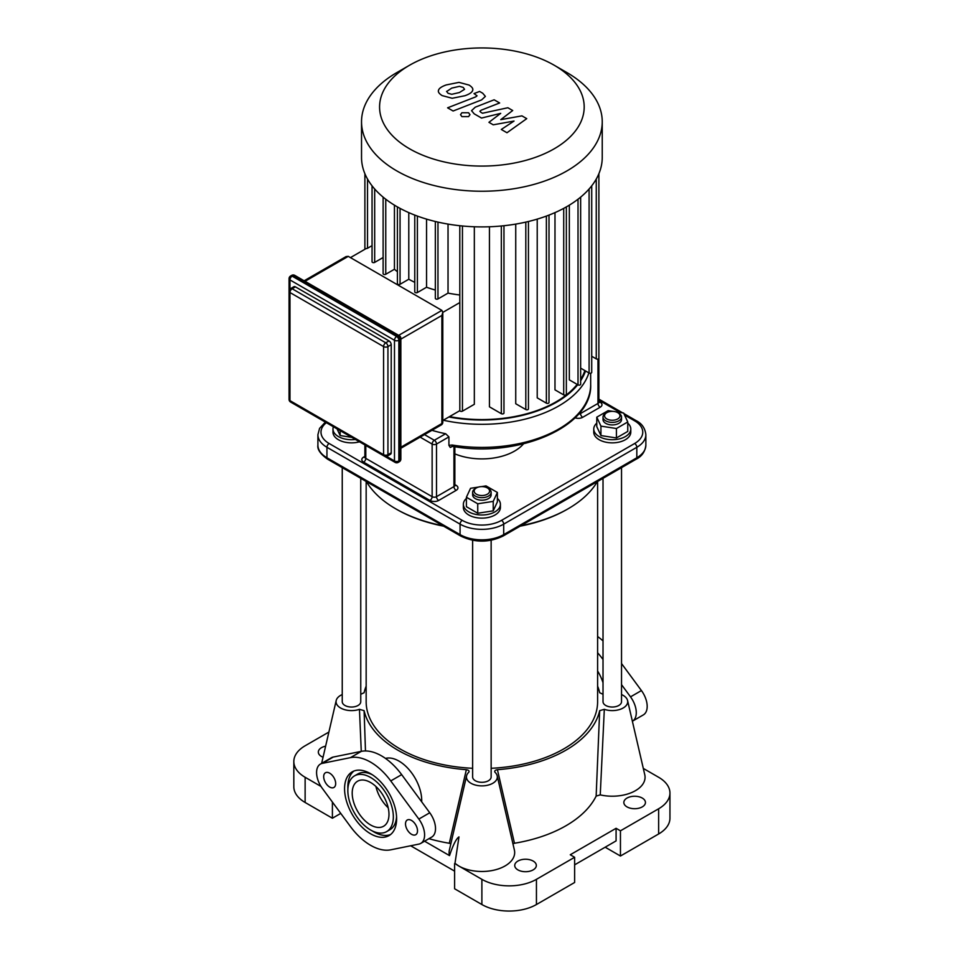 <?xml version="1.0" encoding="UTF-8"?>
<svg xmlns="http://www.w3.org/2000/svg" width="959" height="959" viewBox="0 0 959 959"><rect width="100%" height="100%" fill="white"/><g stroke="black" fill="none" stroke-linecap="round" stroke-linejoin="round"><path stroke-width="1.44" d="M469.059 771.755L468.663 772.367A15.428 8.907 0 0 0 466.589 775.783L449.387 850.046A32.786 18.928 180 0 0 449.519 855.608C453.127 844.855 456.268 838.622 458.977 836.895L454.974 863.376A32.786 18.928 180 0 0 458.702 865.941L454.974 863.376M466.589 775.783A15.428 8.907 0 0 0 481.886 785.877A15.428 8.907 0 0 0 497.182 775.783L514.384 850.046A32.786 18.928 180 0 1 496.414 869.525A32.786 18.928 180 0 1 458.702 865.941L481.886 879.331L481.886 904.529A38.576 22.273 0 0 0 536.441 904.529L574.633 882.484L574.633 857.286L536.441 879.331A38.576 22.273 180 0 1 481.886 879.331M497.182 775.783A15.428 8.907 0 0 0 495.108 772.367C494.221 771.012 494.988 770.113 497.421 769.693L514.468 843.249L512.945 843.812M342.243 694.556A15.428 8.907 -0 0 0 336.201 700.502A15.428 8.907 -0 0 0 343.022 709.133A15.428 8.907 -0 0 0 359.457 709.324L361.267 751.365M627.57 700.502L644.772 774.764A32.786 18.928 180 0 1 600.25 794.891L604.314 709.324A15.428 8.907 0 0 0 620.749 709.133A15.428 8.907 0 0 0 627.57 700.502A15.428 8.907 0 0 0 621.528 694.556M450.826 843.812L449.303 843.249A118.82 68.592 180 0 1 428.925 838.681M468.663 772.367C469.55 771.012 468.783 770.113 466.35 769.693L449.303 843.249M466.35 769.693A118.82 68.592 180 0 1 364.096 710.655L359.457 709.324M365.475 750.957L364.096 710.655M494.712 771.755L495.108 772.367M643.297 768.423L658.641 777.281A38.576 22.273 180 0 1 669.945 793.033A38.576 22.273 180 0 1 658.641 808.773L620.449 830.818L616.086 828.3L570.269 854.757L574.633 857.286M600.25 794.891L596.15 796.09A118.82 68.592 180 0 1 514.468 843.249M517.896 869.885A10.801 6.234 180 0 1 514.731 865.474A10.801 6.234 180 0 1 525.532 859.24A10.801 6.234 180 0 1 536.333 865.474A10.801 6.234 180 0 1 529.668 871.228A10.801 6.234 180 0 1 517.896 869.885M627.006 806.891A10.801 6.234 180 0 1 623.841 802.479A10.801 6.234 180 0 1 634.642 796.246A10.801 6.234 180 0 1 645.443 802.479A10.801 6.234 180 0 1 638.778 808.233A10.801 6.234 180 0 1 627.006 806.891M360.752 694.292L364.096 692.722A118.82 68.592 180 0 1 366.158 686.153M597.613 686.153A118.82 68.592 180 0 1 599.675 692.722L603.019 694.292M321.013 786.452L305.13 777.281A38.576 22.273 180 0 1 293.826 761.53A38.576 22.273 180 0 1 305.13 745.778L328.889 732.065M323.063 757.238A10.801 6.234 180 0 1 321.493 756.495A10.801 6.234 180 0 1 318.328 752.084A10.801 6.234 180 0 1 325.616 746.186M449.519 855.608L424.573 841.199M604.314 709.324L599.675 710.655L596.15 796.09M599.675 710.655A118.82 68.592 180 0 1 497.421 769.693M574.633 864.838L616.086 840.899L616.086 828.3M410.68 845.778L454.614 871.144M481.886 904.529L454.614 888.777L454.614 863.579M605.177 847.205L620.449 856.027L620.449 830.818M620.449 856.027L658.641 833.97A38.576 22.273 0 0 0 669.945 818.231L669.945 793.033M293.826 761.53L293.826 786.728A38.576 22.273 0 0 0 305.13 802.479L332.401 818.231L332.401 802.06M388.191 807.766A26.001 15.008 60 0 1 375.904 786.476M332.401 818.231L340.757 813.4M385.482 758.413A32.174 18.581 60 0 1 409.745 770.449A32.174 18.581 60 0 1 421.684 801.808M354.506 775.879A32.174 18.581 60 0 1 386.681 794.448A32.174 18.581 60 0 1 386.681 831.597A32.174 18.581 60 0 1 361.891 822.978A32.174 18.581 60 0 1 347.841 790.6A32.174 18.581 60 0 1 354.506 775.879L357.779 773.985A32.174 18.581 60 0 1 372.284 774.728M396.558 816.78A32.174 18.581 60 0 1 389.953 829.703L386.681 831.597M347.901 788.801A36.802 21.242 60 0 1 347.841 786.824A36.802 21.242 60 0 1 353.907 771.048M390.553 834.534A36.802 21.242 60 0 1 372.176 830.854M344.569 788.718A36.802 21.242 -120 0 0 360.632 825.747A36.802 21.242 -120 0 0 388.994 835.613A36.802 21.242 -120 0 0 388.994 793.117A36.802 21.242 -120 0 0 352.193 771.863A36.802 21.242 -120 0 0 344.569 788.718M390.757 849.818L418.843 844.112A18.521 10.693 -120 0 0 420.773 843.393A18.521 10.693 -120 0 0 418.843 819.07L390.757 780.926A50.923 29.393 -120 0 0 350.431 757.646L322.344 763.352A18.521 10.693 -120 0 0 320.414 764.071A18.521 10.693 -120 0 0 322.344 788.406L350.431 826.538A50.923 29.393 -120 0 0 390.757 849.818M405.513 823.889A8.487 4.903 -120 0 0 409.217 832.436A8.487 4.903 -120 0 0 415.75 834.714A8.487 4.903 -120 0 0 415.75 824.908A8.487 4.903 -120 0 0 407.263 820.005A8.487 4.903 -120 0 0 405.513 823.889M323.674 776.646A8.487 4.903 -120 0 0 327.379 785.193A8.487 4.903 -120 0 0 333.924 787.459A8.487 4.903 -120 0 0 333.924 777.665A8.487 4.903 -120 0 0 325.437 772.762A8.487 4.903 -120 0 0 323.674 776.646M352.205 793.117A26.001 15.008 -120 0 0 363.557 819.286A26.001 15.008 -120 0 0 383.588 826.25A26.001 15.008 -120 0 0 383.6 796.234A26.001 15.008 -120 0 0 357.599 781.213A26.001 15.008 -120 0 0 352.205 793.117M320.414 764.071L331.334 757.778A18.521 10.693 60 0 1 333.252 757.059L361.339 751.353A50.923 29.393 60 0 1 401.665 774.632L429.752 812.764A18.521 10.693 60 0 1 431.682 837.099L420.773 843.393M597.613 671A32.174 18.581 60 0 1 603.019 682.736M603.019 640.912A50.923 29.393 -120 0 0 597.613 636.524M621.528 684.654L630.519 696.857A18.521 10.693 60 0 1 632.437 721.192L643.357 714.887A18.521 10.693 -120 0 0 641.427 690.564L621.528 663.544M597.613 652.779A50.923 29.393 60 0 1 602.432 658.725L603.019 659.516M521.936 115.871L500.754 119.647L512.693 110.525L507.874 107.744L482.509 113.234L480.783 112.251L479.872 111.256L481.202 110.189L499.639 102.973L494.125 99.796L475.268 107.18L471.54 110.681L474.214 113.845L481.526 118.053L500.706 113.354L488.934 122.32L493.238 124.814L514.036 121.062L501.293 129.465L506.975 132.75L526.743 118.652L521.936 115.871M446.618 91.333L448.045 93.287L451.749 94.294L459.397 92.544L464.564 89.307L463.185 87.389L459.433 86.346L451.725 88.12L446.594 91.549M472.691 90.278C473.314 88.755 472.116 87.029 469.107 85.075L459.001 82.378L446.223 84.931C441.512 86.61 438.934 88.42 438.491 90.362C437.879 91.896 439.09 93.634 442.111 95.588L452.18 98.274L464.911 95.732C469.67 94.03 472.26 92.22 472.691 90.278L472.775 89.571M438.491 90.362L438.407 91.057M453.116 111.004L481.622 99.892L485.386 96.391L482.725 93.239L479.596 91.429L474.022 93.598L477.055 95.804L475.712 96.871L447.601 107.816L453.116 111.004M468.579 112.754L461.89 112.754L460.512 114.684L461.89 116.614L468.579 116.614L469.97 114.684L468.579 112.754M290.601 288.599A3.081 3.081 0 0 0 289.055 291.272A3.081 1.786 0 0 0 289.966 292.531A3.081 1.786 -60 0 1 292.147 288.755A3.081 1.786 -120 0 0 290.601 288.599L293.874 286.705A3.081 1.786 60 0 1 295.42 286.861L389.03 340.913A3.081 1.786 60 0 1 391.212 344.689L391.212 452.792A3.081 1.786 60 0 1 390.577 454.206L387.304 456.088A3.081 1.786 -120 0 0 387.939 454.686A3.081 1.786 180 0 1 383.576 454.686A3.081 1.786 120 0 0 384.211 456.088A3.081 3.081 0 0 0 387.304 456.088M400.85 339.126L441.883 315.439L442.794 312.394L441.883 310.392L348.273 256.353L346.091 256.568L304.147 280.783M459.805 225.725L459.805 302.433A1.546 0.887 0 0 0 459.829 302.565L459.829 410.656A1.546 0.887 0 0 0 460.859 411.375A1.546 0.887 0 0 0 462.442 411.159L474.333 404.302L474.333 226.756M459.829 410.656L442.794 420.498M367.513 179.057L367.513 248.261A1.546 0.887 0 0 1 366.206 248.513L350.455 257.611M459.829 302.565L442.794 312.394L442.794 422.272A3.081 1.786 180 0 1 441.883 423.542A3.081 1.786 60 0 1 441.248 424.945A3.081 3.081 0 0 0 442.794 422.272M435.338 221.493L435.338 298.297A1.546 0.887 0 0 0 436.285 299.124A1.546 0.887 0 0 0 437.975 298.932L448.033 293.118A104.927 60.585 0 0 0 459.805 295M414.767 215.092L414.767 291.908A1.546 0.887 0 0 0 415.715 292.735A1.546 0.887 0 0 0 417.393 292.531L426.551 287.244A104.927 60.585 0 0 0 435.338 290.062M397.422 206.916L397.422 283.648A1.546 0.887 0 0 0 398.369 284.475A1.546 0.887 0 0 0 400.059 284.284L408.786 279.237A104.927 60.585 0 0 0 414.767 282.342M383.121 197.122L383.121 273.639A1.546 0.887 0 0 0 384.079 274.466A1.546 0.887 0 0 0 385.758 274.262L394.437 269.251A104.927 60.585 0 0 0 397.422 271.721M372.056 185.83L372.056 261.759A1.546 0.887 0 0 0 373.003 262.586A1.546 0.887 0 0 0 374.681 262.394L383.121 257.515M367.513 248.261L372.056 245.648M394.437 269.251L394.437 205.154M408.786 279.237L408.786 212.61M426.551 287.244L426.551 219.12M569.334 205.154L569.334 379.872L578.013 384.883A1.546 0.887 0 0 0 579.692 385.074A1.546 0.887 0 0 0 580.651 384.259L580.651 197.122M554.985 212.61L554.985 389.857L563.712 394.904A1.546 0.887 0 0 0 565.402 395.096A1.546 0.887 0 0 0 566.349 394.269L566.349 206.916M537.22 219.12L537.22 397.865L546.378 403.152A1.546 0.887 180 0 0 548.057 403.343A1.546 0.887 180 0 0 549.004 402.528L549.004 215.092M515.738 224.094L515.738 403.739L525.808 409.541A1.546 0.887 180 0 0 527.486 409.745A1.546 0.887 180 0 0 528.433 408.918L528.433 221.493M489.438 226.756L489.438 406.82L501.329 413.689A1.546 0.887 180 0 0 503.007 413.88A1.546 0.887 180 0 0 503.966 413.053L503.966 225.725M449.507 416.614A104.927 60.585 0 0 0 474.333 419.419A104.927 60.585 0 0 0 577.15 384.391M580.651 379.452A104.927 60.585 0 0 0 584.87 370.582M448.033 293.118L448.033 224.094M580.651 368.136L589.09 373.015A1.546 0.887 0 0 0 590.768 373.207A1.546 0.887 0 0 0 591.715 372.38L591.715 185.83M591.715 356.257L596.258 358.882A1.546 0.887 0 0 0 597.937 359.074A1.546 0.887 0 0 0 598.884 358.246L598.884 173.699M409.541 65.248L396.774 72.62A120.355 69.492 0 0 0 361.531 121.757L361.531 157.408A120.355 69.492 0 0 0 396.774 206.545A120.355 69.492 0 0 0 527.941 221.613A120.355 69.492 0 0 0 602.24 157.408L602.24 121.757A120.355 69.492 0 0 0 566.997 72.62L554.23 65.248A102.301 59.062 180 0 1 554.23 148.777A102.301 59.062 180 0 1 409.541 148.777A102.301 59.062 180 0 1 409.541 65.248A102.301 59.062 180 0 1 554.23 65.248M361.531 121.757A120.355 69.492 0 0 0 396.774 170.894A120.355 69.492 0 0 0 527.941 185.95A120.355 69.492 0 0 0 602.24 121.757M442.782 525.688A121.901 70.379 180 0 1 395.683 508.797L396.774 509.421A120.355 69.492 0 0 0 443.621 526.167M520.15 526.167A120.355 69.492 0 0 0 566.997 509.421L568.088 508.797A121.901 70.379 180 0 1 520.989 525.688M597.349 481.61A121.901 70.379 180 0 1 568.088 508.797M395.683 508.797A121.901 70.379 180 0 1 366.422 481.61M452.228 445.024A3.081 0.683 99.3 0 0 452.576 446.355C518.112 458.402 592.626 426.719 590.672 384.595A108.787 62.803 180 0 1 452.228 445.024L448.92 445.324L448.92 436.884L445.647 433.732A108.787 62.803 180 0 1 431.958 430.315M448.92 445.324L450.262 447.457L452.576 446.355M523.506 443.861A46.296 26.72 180 0 1 454.854 453.871M606.819 418.939A7.72 4.459 180 0 1 606.819 412.646A7.72 4.459 180 0 1 617.728 412.646A7.72 4.459 180 0 1 617.728 418.939A7.72 4.459 180 0 1 606.819 418.939M606.819 412.646L605.728 413.269A9.254 5.346 0 0 0 603.019 417.045A9.254 5.346 0 0 0 605.728 420.833A9.254 5.346 0 0 0 615.81 421.984A9.254 5.346 0 0 0 621.528 417.045A9.254 5.346 0 0 0 618.819 413.269L617.728 412.646M621.528 417.045L621.528 419.574A9.254 5.346 180 0 1 615.81 424.513A9.254 5.346 180 0 1 605.728 423.351A9.254 5.346 180 0 1 603.019 419.574L603.019 417.045M615.702 411.795L623.614 413.017L627.761 421.96L627.761 431.418L616.421 437.963L616.421 428.517L600.933 426.12L596.786 417.177L608.126 410.632L612.765 411.339M616.421 437.963L600.933 435.566L600.933 426.12M600.933 435.566L596.786 426.623L596.786 417.177M627.761 421.96L616.421 428.517M627.761 423.159A18.521 10.693 180 0 1 630.794 429.021L630.794 432.173A18.521 10.693 180 0 1 619.358 442.039A18.521 10.693 180 0 1 599.183 439.725A18.521 10.693 180 0 1 593.753 432.173L593.753 429.021A18.521 10.693 180 0 1 596.786 423.159M630.794 429.021A18.521 10.693 180 0 1 619.358 438.898A18.521 10.693 180 0 1 599.183 436.573A18.521 10.693 180 0 1 593.753 429.021M603.019 478.325L603.019 701.688A9.254 5.346 0 0 0 605.728 705.464A9.254 5.346 0 0 0 615.81 706.627A9.254 5.346 0 0 0 621.528 701.688L621.528 467.644M359.481 441.811A18.521 10.693 180 0 1 332.977 432.173L332.977 429.021A18.521 10.693 180 0 1 333.396 426.755M351.773 437.364L340.157 435.566L340.157 430.663M340.157 435.566L337.053 428.865M355.417 439.462A18.521 10.693 180 0 1 332.977 429.021M342.243 467.644L342.243 701.688A9.254 5.346 0 0 0 344.952 705.464A9.254 5.346 0 0 0 355.046 706.627A9.254 5.346 0 0 0 360.752 701.688L360.752 478.325M497.373 498.44A18.521 10.693 180 0 1 500.406 504.302L500.406 507.443A18.521 10.693 180 0 1 481.886 518.136A18.521 10.693 180 0 1 463.365 507.443L463.365 504.302A18.521 10.693 180 0 1 466.398 498.44M475.34 488.551L476.431 487.915A7.72 4.459 180 0 1 487.34 487.915A7.72 4.459 180 0 1 487.34 494.221A7.72 4.459 180 0 1 476.431 494.221A7.72 4.459 180 0 1 476.431 487.915L475.34 488.551A9.254 5.346 0 0 0 472.631 492.327A9.254 5.346 0 0 0 481.886 497.673A9.254 5.346 0 0 0 491.14 492.327A9.254 5.346 0 0 0 488.431 488.551L487.34 487.915M491.14 492.327L491.14 494.844A9.254 5.346 180 0 1 481.886 500.19A9.254 5.346 180 0 1 472.631 494.844L472.631 492.327M481.394 486.621L486.033 485.901L497.373 492.447L497.373 501.905L493.226 510.847L477.738 513.245L466.398 506.688L466.398 497.242L470.545 488.299L478.457 487.076M497.373 492.447L493.226 501.389L477.738 503.787L466.398 497.242M493.226 510.847L493.226 501.389M477.738 513.245L477.738 503.787M500.406 504.302A18.521 10.693 180 0 1 481.886 514.983A18.521 10.693 180 0 1 463.365 504.302M472.631 540.289L472.631 776.958A9.254 5.346 0 0 0 475.34 780.746A9.254 5.346 0 0 0 485.434 781.897A9.254 5.346 0 0 0 491.14 776.958L491.14 540.289M366.158 481.454L366.158 701.688A115.727 66.818 0 0 0 400.059 748.931A115.727 66.818 0 0 0 472.631 768.291M491.14 768.291A115.727 66.818 0 0 0 597.613 701.688L597.613 481.454M658.641 808.773L658.641 833.97M536.441 904.529L536.441 879.331M305.13 802.479L305.13 777.281M322.344 763.352L333.252 757.059M350.431 757.646L361.339 751.353M390.757 780.926L401.665 774.632M418.843 819.07L429.752 812.764M641.427 690.564L630.519 696.857M389.03 340.913L385.758 342.807A3.081 1.786 120 0 0 383.576 346.583A3.081 1.786 0 0 0 387.939 346.583A3.081 1.786 -120 0 0 385.758 342.807L292.147 288.755L295.42 286.861M289.055 278.673A3.081 1.786 0 0 0 289.966 279.932A3.081 1.786 -60 0 1 292.147 276.156A3.081 1.786 -120 0 0 290.601 276A3.081 3.081 0 0 0 289.055 278.673L289.055 399.376A3.081 3.081 0 0 0 290.601 402.049A3.081 1.786 -60 0 1 289.966 400.634A3.081 1.786 180 0 1 289.055 399.376L289.055 399.376A3.081 3.081 0 0 0 290.601 402.049A3.081 1.786 -60 0 1 290.589 402.037L384.211 456.088M383.576 454.686L289.966 400.634L289.966 292.531L383.576 346.583L383.576 454.686M391.212 452.792L387.939 454.686L387.939 346.583L391.212 344.689M293.238 275.521A3.081 1.786 -60 0 1 294.773 275.377A3.081 3.081 0 0 0 291.692 275.377A3.081 1.786 60 0 1 293.238 275.521L397.757 335.878A3.081 1.786 60 0 1 399.939 339.654A3.081 1.786 0 0 0 400.85 338.395A3.081 3.081 0 0 0 399.304 335.722A3.081 1.786 120 0 0 397.757 335.878L396.666 336.501A3.081 1.786 120 0 0 394.485 340.277A3.081 1.786 0 0 0 398.848 340.277A3.081 1.786 -120 0 0 396.666 336.501L292.147 276.156L293.238 275.521M400.85 459.085A3.081 1.786 180 0 1 399.939 460.356A3.081 1.786 60 0 1 399.304 461.758A3.081 3.081 0 0 0 400.85 459.085L400.85 338.395M398.848 460.979A3.081 1.786 180 0 1 394.485 460.979A3.081 1.786 120 0 0 395.132 462.394A3.081 3.081 0 0 0 398.213 462.394A3.081 1.786 -120 0 0 398.848 460.979L398.848 340.277L399.939 339.654L399.939 460.356L398.848 460.979M289.966 289.091L289.966 279.932L394.485 340.277L394.485 460.979L386.561 456.4M441.883 310.392L398.668 335.35M305.046 281.299L348.273 256.353M441.883 315.439L441.883 423.542L400.85 447.23M462.442 225.988L462.442 411.159M563.712 208.367L563.712 394.904M501.329 225.988L501.329 413.689M525.808 222.104L525.808 409.541M546.378 216.087L546.378 403.152M400.059 208.367L400.059 284.284M417.393 216.087L417.393 292.531M437.975 222.104L437.975 298.932M578.013 199.22L578.013 384.883M589.09 189.007L589.09 373.015M596.258 179.057L596.258 358.882M385.758 199.22L385.758 274.262M374.681 189.007L374.681 262.394M585.529 370.953A105.694 61.028 180 0 1 580.651 380.735M577.726 384.727A105.694 61.028 180 0 1 448.896 416.973M443.262 420.222A108.787 62.803 0 0 0 588.874 372.883M450.262 447.457L452.24 446.307M600.166 407.227A3.081 1.786 60 0 1 597.972 403.439L580.519 413.521A3.081 1.786 -120 0 0 582.7 417.297L600.166 407.227A6.174 3.56 0 0 0 600.166 402.181L598.884 401.449M598.62 402.336L598.884 402.181A3.081 1.786 180 0 1 597.972 403.439L597.972 359.062M598.919 402.456A3.081 1.786 120 0 0 600.166 402.181M575.076 417.812A6.174 3.56 0 0 0 582.7 417.297M580.519 411.771L580.519 413.521A3.081 1.786 180 0 1 578.649 414.036M624.525 414.995L634.642 420.833A27.775 16.039 180 0 1 634.642 443.502L501.521 520.365A27.775 16.039 180 0 1 462.25 520.365L329.129 443.502A27.775 16.039 180 0 1 326.36 422.691M598.884 400.191L620.209 412.49M364.888 456.376L363.617 457.119A6.174 3.56 0 0 0 363.617 462.154L429.944 500.454A6.174 3.56 0 0 0 438.683 500.454L456.136 490.373A6.174 3.56 0 0 0 456.136 485.338L454.854 484.595M456.136 490.373A3.081 1.786 60 0 1 453.955 486.597L436.501 496.678A3.081 1.786 -120 0 0 438.683 500.454M454.59 485.494L454.854 485.338A3.081 1.786 180 0 1 453.955 486.597L453.955 446.57M454.89 485.602A3.081 1.786 120 0 0 456.136 485.338M429.944 500.454A3.081 1.786 120 0 0 432.137 496.678L365.799 458.378A3.081 1.786 180 0 1 364.888 457.119L364.888 444.94M448.92 436.884L436.501 444.065L436.501 496.678A3.081 1.786 180 0 1 432.137 496.678L432.137 444.065A3.081 1.786 0 0 0 436.501 444.065A3.081 1.786 -120 0 0 434.319 440.277A3.081 1.786 120 0 0 432.137 444.065L420.138 437.136M363.617 457.119A3.081 1.786 -120 0 0 364.852 457.383M365.799 445.456L365.799 458.378A3.081 1.786 -60 0 1 363.617 462.154M445.647 433.732L434.319 440.277L424.501 434.619M636.177 459.181C641.895 456.316 645.119 451.641 645.863 445.168A30.856 17.813 180 0 1 636.824 457.767A3.081 1.786 60 0 1 636.177 459.181L503.067 536.033A3.081 1.786 60 0 0 503.703 534.619A30.856 17.813 180 0 1 460.068 534.619A3.081 1.786 120 0 0 460.704 536.033C474.825 542.806 488.946 542.806 503.067 536.033M634.642 443.502A3.081 1.786 60 0 1 636.824 447.29L636.824 457.767L503.703 534.619L503.703 524.141L636.824 447.29A30.856 17.813 0 0 0 645.863 434.691C645.119 428.217 641.895 423.542 636.177 420.677A3.081 1.786 -60 0 0 634.642 420.833M462.25 520.365A3.081 1.786 -60 0 0 460.068 524.141L460.068 534.619L326.947 457.767A3.081 1.786 120 0 0 327.594 459.181C320.402 454.051 317.177 449.375 317.909 445.168L317.909 434.691A30.856 17.813 0 0 0 326.947 447.29L460.068 524.141A30.856 17.813 0 0 0 503.703 524.141A3.081 1.786 60 0 0 501.521 520.365M329.129 443.502A3.081 1.786 -60 0 0 326.947 447.29L326.947 457.767A30.856 17.813 180 0 1 317.909 445.168M336.201 700.502L321.637 763.376M395.132 462.394L290.601 402.049M399.304 461.758L398.213 462.394M291.692 275.377L290.601 276M399.304 335.722L294.773 275.377M400.85 448.273L441.248 424.945M364.888 249.28L364.888 173.699M590.672 384.595L590.672 373.219M598.884 402.181L598.884 358.33M454.854 485.338L454.854 446.714M460.704 536.033L327.594 459.181M645.863 445.168L645.863 434.691M598.884 399.136L622.679 412.873M623.865 413.569L636.177 420.677M325.353 422.116L319.575 428.385L317.909 434.691"/></g></svg>
